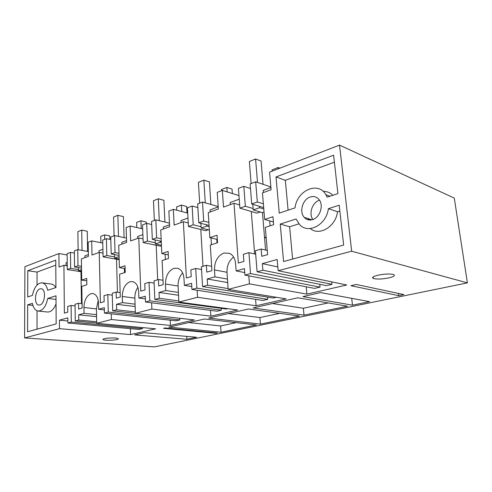 <?xml version="1.0" encoding="UTF-8"?>
<svg xmlns="http://www.w3.org/2000/svg" width="492" height="492" viewBox="0 0 492 492"><rect width="100%" height="100%" fill="white"/><g stroke="black" fill="none" stroke-linecap="round" stroke-linejoin="round"><path stroke-width="0.74" d="M24.6 337.93L59.507 328.674L59.44 320.187L67.828 317.85L67.884 322.998L71.303 322.076L71.1 305.464L67.705 306.473L67.767 312.149L64.378 313.121L63.923 265.274L59.028 267.058L58.923 253.552L24.926 266.689L24.6 337.93L154.494 346.878L467.4 282.875L454.282 198.116L339.529 145.122L351.663 251.221L467.4 282.875M339.529 145.122L269.573 172.157L271.104 189.74L262.445 192.895L264.671 219.463L272.962 216.714L273.657 224.678L265.329 227.359L267.611 254.616L261.744 256.301L261.154 249.032L255.416 250.736L257.088 271.799L262.882 270.231L262.341 263.62L277.168 259.481L278.146 270.711L346.719 284.997L306.922 294.124L249.413 283.872L228.165 289.364L286.178 298.884L256.092 305.784L197.532 297.273L178.885 302.088L237.673 310.003L210.883 316.153L151.887 309.062L135.386 313.324L194.426 319.929L170.404 325.433L111.42 319.511L96.721 323.312L155.613 328.828L130.571 334.572L130.38 328.674M59.507 328.674L130.571 334.572M278.146 270.711L351.663 251.221M112.613 340.156C116.512 339.794 118.412 339.308 118.308 338.699C117.127 337.986 113.898 337.789 108.627 338.115C104.747 338.478 102.846 338.957 102.939 339.56C104.126 340.279 107.354 340.476 112.613 340.156M304.019 315.144L347.469 306.196L297.746 297.783L253.072 307.949L304.019 315.144L303.367 308.256L328.213 302.937M221.031 332.229L256.381 324.948L204.543 318.994L168.83 327.118L221.031 332.229L220.625 325.962L236.191 322.629M299.523 316.067L260.434 324.117L208.657 318.06L248.472 308.994L299.523 316.067M186.917 339.252L134.611 334.911L144.304 332.703L196.603 337.254L186.917 339.252L186.769 336.399M377.893 275.219C373.2 276.412 371.657 277.482 373.25 278.423C376.749 279.413 381.983 279.228 388.951 277.875C393.815 276.676 395.402 275.582 393.717 274.597C390.113 273.632 384.836 273.841 377.893 275.219M403.871 294.585L398.668 295.661L350.888 285.692L356.325 284.456L403.871 294.585M369.572 301.645L352.481 305.169L302.918 296.608L320.624 292.58L369.572 301.645M165.134 327.961L163.547 328.324L215.785 333.305L217.359 332.986L165.134 327.961M27.681 304.849L32.398 303.343C33.351 308.01 35.289 310.587 38.21 311.067C42.786 310.766 45.953 306.559 47.712 298.441L55.983 295.797L56.174 323.914L27.589 331.749L27.681 304.849L32.902 305.415M55.75 260.151L27.798 270.711L27.706 296.959L32.417 295.391C34.219 287.082 37.49 282.9 42.232 282.832C44.92 283.429 46.74 285.92 47.687 290.298L55.934 287.549L55.75 260.151M39.963 304.96C45.159 303.767 46.26 289.05 41.205 288.749L39.95 288.872C34.748 290.231 33.757 304.911 38.886 305.077L39.963 304.96M67.152 254.985L58.923 253.552M107.816 294.56L108.258 312.076L104.433 313.109L104.304 307.678L98.634 309.259L98.505 303.3C98.154 297.678 96.309 294.425 92.963 293.546L90.915 293.699C86.561 295.735 84.23 300.335 83.935 307.494L84.027 313.33L78.702 314.818L78.775 320.052L75.276 320.999L75.055 304.29L78.529 303.257L78.615 309.025L82.158 308.004L81.813 286.387L86.838 284.77L86.727 278.441L81.715 280.108L81.377 258.909L88.406 256.35L88.142 242.261L91.697 240.889L91.979 255.047L99.243 252.396L100.374 302.764L104.156 301.67L104.015 295.692L107.816 294.56L112.293 295.151M102.76 243.066L91.697 240.889M149.058 282.316L149.802 300.833L145.484 302.002L145.263 296.258L138.879 298.041L138.652 291.744C138.234 286.104 136.253 282.734 132.723 281.627L129.956 281.75C125.079 283.989 122.514 288.89 122.274 296.455L122.465 302.617L116.487 304.284L116.641 309.806L112.717 310.87L112.244 293.244L116.143 292.088L116.315 298.17L120.282 297.027L119.605 274.228L125.245 272.414L125.036 265.748L119.415 267.611L118.75 245.287L126.622 242.415L126.143 227.575L130.122 226.037L130.632 240.951L138.787 237.98L140.755 291.135L145.017 289.911L144.777 283.589L149.058 282.316L154.144 283.109M142.662 228.878L130.122 226.037M195.711 268.46L196.837 288.103L191.935 289.431L191.597 283.343L184.352 285.36L184.002 278.687C183.522 273.177 181.474 269.714 177.858 268.288L173.965 268.288C168.461 270.766 165.626 276.012 165.466 284.025L165.761 290.544L159.008 292.426L159.26 298.275L154.832 299.474L154.045 280.834L158.442 279.53L158.725 285.963L163.209 284.671L162.12 260.557L168.485 258.509L168.153 251.455L161.806 253.558L160.736 229.979L169.623 226.738L168.861 211.068L173.356 209.334L174.143 225.09L183.362 221.726L186.382 277.998L191.222 276.609L190.847 269.905L195.711 268.46L201.548 269.548M187.698 213.122L173.356 209.334M234.001 203.27L238.349 263.042L243.891 261.443L243.355 254.315L248.921 252.66L250.526 273.577L244.911 275.096L244.426 268.614L236.135 270.926L235.625 263.823C235.127 258.737 233.165 255.268 229.758 253.411L223.965 252.993C217.698 255.754 214.53 261.393 214.469 269.917L214.912 276.842L207.218 278.989L207.599 285.194L202.556 286.559L201.382 266.781L206.382 265.293L206.8 272.125L211.904 270.655L210.293 245.059L217.538 242.728L217.046 235.25L209.826 237.642L208.245 212.655L218.343 208.977L217.236 192.378L222.347 190.404L223.497 207.095L234.001 203.27L239.659 204.955M238.958 195.582L222.347 190.404M249.413 283.872L248.804 275.84M233.595 257.07C229.038 260.625 226.837 265.698 226.996 272.291L228.165 289.364M196.837 288.103L267.759 299.345L267.574 297.094M267.759 299.345L262.949 300.471L191.935 289.431M255.588 299.327L256.092 305.784M276.516 297.297L273.368 298.035L202.556 286.559M197.532 297.273L197.132 290.237M182.655 272.968C179.482 276.381 177.956 280.729 178.067 286.006L178.885 302.088M149.802 300.833L221.326 310.206L221.209 308.355M221.326 310.206L217.04 311.208L145.484 302.002M210.527 310.372L210.883 316.153M227.839 308.681L226.32 309.038L154.832 299.474M151.887 309.062L151.634 302.789M137.895 287.285C135.798 290.385 134.79 293.995 134.857 298.115L135.386 313.324M108.258 312.076L179.82 319.917L179.74 318.361M179.82 319.917L175.97 320.815L104.433 313.109M170.158 320.187L170.404 325.433M184.506 318.816L112.717 310.87M111.42 319.511L111.272 313.847M98.215 300.446L96.42 308.89L96.721 323.312M71.303 322.076L142.489 328.644L142.452 327.598M142.489 328.644L139.015 329.456L67.884 322.998M59.44 320.187L67.859 320.975M333.619 155.201L337.906 193.59L327.155 197.175L325.938 194.758C318.152 180.828 296.873 190.527 295.04 207.876L279.253 213.134L276.024 176.954L333.619 155.201M296.098 218.995L299.597 224.567C308.17 234.487 326.51 224.881 328.392 208.663L339.203 205.207L343.656 245.071L283.577 261.547L280.231 224.069L296.098 218.995M312.525 219.617C319.652 217.735 323.834 205.988 319.431 200.06C317.082 196.898 314.013 195.884 310.231 197.009C302.672 199.229 298.952 211.941 304.24 217.39C306.479 219.789 309.24 220.527 312.525 219.617M250.526 273.577L320.046 287.113L319.763 284.308M320.046 287.113L314.609 288.386L244.911 275.096M306.922 294.124L306.215 286.787M331.706 281.867L331.965 284.327L326.381 285.631L257.088 271.799M303.367 308.256L272.476 303.533M220.625 325.962L188.879 322.555M260.434 324.117L259.917 317.555L279.696 313.324M259.917 317.555L228.472 313.545M398.372 293.416L398.668 295.661M352.481 305.169L351.712 298.337M215.754 332.832L215.785 333.305M71.1 305.464L75.073 305.913M81.469 303.601L80.971 271.701M63.923 265.274L67.269 265.809M66.076 265.618L66.045 262.802L67.232 262.365M70.467 252.39L67.133 253.663L67.306 269.567L70.657 268.38L70.467 252.39L74.366 253.085M70.657 268.38L78.431 269.604M56.008 299.419L47.712 298.441M38.21 311.067L47.65 312.026C51.076 312.063 53.874 309.357 56.039 303.915M37.041 310.79L37.041 329.16M27.798 270.711L37.048 272.076L37.048 285.022M55.781 265.151L37.048 272.076M55.774 287.605C54.674 285.581 53.284 284.413 51.605 284.105L51.328 284.068M99.04 252.47L99.003 250.692L102.908 249.26M137.68 238.386L137.612 236.511L142.883 234.579M181.124 222.544L181.019 220.57L187.975 218.017M230.324 204.611L230.17 202.513L239.229 199.192M236.135 270.926L244.721 272.593M214.912 276.842L227.464 279.093M207.218 278.989L227.698 282.556M208.319 229.795L205.687 230.693L188.442 226.468L193.208 224.776L201.08 226.732M211.007 237.925L211.437 244.696L211.007 237.925M193.208 224.776L192.138 206.013L197.87 207.593M184.352 285.36L191.769 286.547M207.599 285.194L228.11 288.583M165.761 290.544L178.393 292.414M159.008 292.426L178.535 295.243M161.456 245.834L160.472 246.172L143.19 242.568L147.403 241.074L155.287 242.74M165.127 254.216L165.367 259.512L165.127 254.216M147.403 241.074L146.69 223.337L151.684 224.512M138.879 298.041L145.368 298.902M159.26 298.275L178.824 300.938M122.465 302.617L135.072 304.179M116.487 304.284L135.152 306.541M119.181 259.727L103.092 256.836L106.832 255.508L114.685 256.935M124.353 268.447L124.488 272.66L124.353 268.447M106.832 255.508L106.407 238.688L110.805 239.586M98.634 309.259L104.353 309.898M116.641 309.806L135.343 311.934M84.027 313.33L96.537 314.64M78.702 314.818L96.58 316.645M78.775 320.052L96.69 321.762M75.276 320.999L96.715 323.016M262.882 270.231L331.965 284.327M262.341 263.62L277.82 266.935M264.671 219.463L273.417 221.972M261.154 249.032L267.267 250.483M332.863 195.269C330.12 192.606 326.873 191.302 323.121 191.351M276.024 176.954L285.323 180.318L288.084 210.189M334.394 162.175L285.323 180.318M310.298 228.552C319.339 236.412 335.778 226.707 337.524 211.757L328.392 208.663M339.855 211.025L337.524 211.757M280.231 224.069L289.622 226.757L292.617 259.069M298.933 223.842L289.622 226.757M319.431 200.207C312.328 202.273 308.466 213.737 312.9 219.487M260.293 212.003L256.935 213.153L239.899 208.165L245.348 206.222L253.122 208.54M252.783 204.291L253.232 209.912L262.464 212.649L265.575 250.077M248.921 252.66L255.692 254.198M245.348 206.222L243.817 186.314L250.477 188.504M81.524 268.109L74.556 266.99L74.341 250.914L77.748 249.616L77.982 265.772L81.494 266.344M88.314 251.547L77.748 249.616M67.306 269.567L81.58 271.793M84.956 257.605L84.925 255.865L88.369 254.598M99.243 252.396L103 253.091M116.499 259.241L117.447 292.266M81.715 280.108L86.77 280.846M78.529 303.257L82.09 303.669M103.092 256.836L102.693 240.108L106.407 238.688M119.052 255.41L111.192 253.958L110.737 237.039L114.55 235.588L115.03 252.593L118.99 253.337M126.487 238.091L114.55 235.588M121.924 244.13L121.862 242.298L126.567 240.57M138.787 237.98L143.049 238.891M156.185 245.28L157.68 279.757M119.415 267.611L125.128 268.577M116.143 292.088L120.153 292.635M143.19 242.568L142.508 224.93L146.69 223.337M161.247 241.252L152.305 239.327L151.554 221.48L155.841 219.844L156.628 237.79L161.136 238.774M169.445 223.153L155.841 219.844M163.369 229.02L163.282 227.083L169.525 224.789M183.362 221.726L188.245 222.95M200.791 229.493L202.999 266.295M161.806 253.558L168.313 254.85M158.442 279.53L163.012 280.268M188.442 226.468L187.409 207.815L192.138 206.013M209.051 225.404L198.774 222.796L197.649 203.909L202.513 202.058L203.676 221.049L208.86 222.39M218.184 206.535L202.513 202.058M210.17 211.954L210.041 209.912L218.208 206.911M209.826 237.642L217.323 239.413M206.382 265.293L211.634 266.313M254.641 253.958L251.289 211.498M239.899 208.165L238.417 188.368L243.817 186.314M263.675 207.612L251.707 203.959L250.114 183.91L255.674 181.794L257.316 201.966L263.361 203.842M270.864 186.985L255.674 181.794M263.429 192.538L263.245 190.367L270.914 187.55M309.031 219.955L308.921 218.842M269.678 220.896L270.096 225.822L269.678 220.896M74.556 266.99L77.982 265.772M111.192 253.958L115.03 252.593M152.305 239.327L156.628 237.79M216.781 239.284L217.021 242.894L216.781 239.284M198.774 222.796L203.676 221.049M251.707 203.959L257.316 201.966M109.931 239.407L109.839 235.945L104.618 234.862L104.728 239.327M87.619 251.418L87.25 231.252L81.721 230.102L82.047 250.403M100.891 242.697L100.743 236.363L104.618 234.862M78.4 267.611L78.449 270.705L81.574 271.197M78.136 249.69L77.871 231.677L81.721 230.102M78.449 270.705L81.543 269.628M146.229 223.509L146.167 222.021L140.921 220.779L141.216 228.552M124.101 237.593L123.437 216.634L117.859 215.312L118.486 236.412M119.156 258.89L114.716 258.091L119.082 256.572L119.046 255.41M136.801 227.55L136.616 222.452L140.921 220.779M114.716 258.091L114.618 254.592M114.089 235.76L113.566 217.07L117.859 215.312M187.009 212.938L186.653 206.505L181.407 205.072L181.751 211.548M164.912 222.052L163.891 200.293L158.301 198.768L159.285 220.68M161.425 245.237L155.343 243.958L160.251 242.255L160.195 241.025M160.251 242.255L161.302 242.476M176.763 210.232L176.591 206.941L181.407 205.072M155.343 243.958L155.171 239.942M154.328 220.422L153.486 200.736L158.301 198.768M232.365 193.528L232.046 189.1L226.843 187.446L227.156 191.905M210.877 204.444L209.432 181.899L203.86 180.127L205.275 202.845M209.346 230.047L201.16 228.024L206.72 226.092L206.634 224.795M206.72 226.092L209.131 226.701M221.505 190.73L221.425 189.549L226.843 187.446M201.16 228.024L200.877 223.331M199.666 203.141L198.417 182.354L203.86 180.127M264.056 212.107L262.464 212.649L264.53 237.519L266.141 237.021M264.53 237.519L266.215 237.956M308.127 218.596L308.25 219.819M278.306 168.781L278.195 167.52L279.893 168.166M263.023 184.303L261.067 161.044L255.576 158.965L257.5 182.415M253.232 209.912L259.579 207.704L259.462 206.326M259.579 207.704L263.792 208.983M272.156 171.155L272.051 169.906L278.195 167.52M251.129 183.522L249.37 161.505L255.576 158.965M226.996 272.291L214.469 269.917M178.067 286.006L165.466 284.025M134.857 298.115L122.274 296.455M96.42 308.89L83.935 307.494M373.077 276.996L373.25 278.423M51.605 284.105L42.232 282.832M329.991 196.228L325.938 194.758M311.94 219.776L304.24 217.39"/></g></svg>
